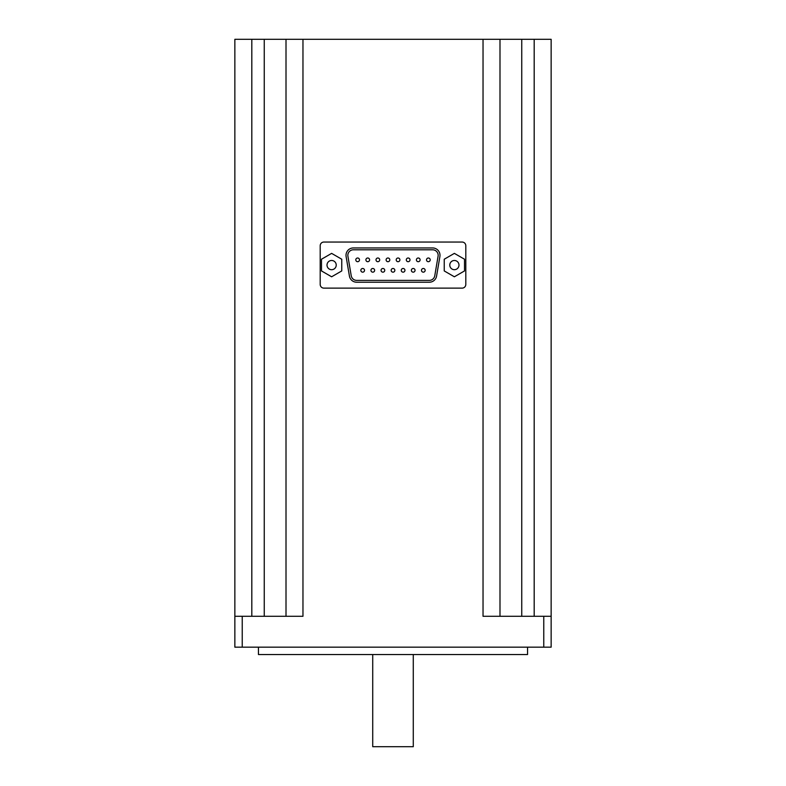 <?xml version="1.0" encoding="UTF-8"?>
<svg xmlns="http://www.w3.org/2000/svg" width="786" height="786" viewBox="0 0 786 786"><rect width="100%" height="100%" fill="white"/><g stroke="black" fill="none" stroke-linecap="round" stroke-linejoin="round"><path stroke-width="1.18" d="M551.143 616.283L551.143 39.3L234.857 39.3L234.857 647.173L551.143 647.173L551.143 616.283L543.765 616.283L543.765 647.173M323.881 242.049A3.684 3.684 0 0 0 320.197 245.733L320.197 284.434A3.684 3.684 0 0 0 323.881 288.128L462.119 288.128A3.684 3.684 0 0 0 465.803 284.434L465.803 245.733A3.684 3.684 0 0 0 462.119 242.049L323.881 242.049M234.857 616.283L302.964 616.283L302.964 39.3M483.036 39.3L483.036 616.283L543.765 616.283M527.553 647.173L527.553 654.542L258.447 654.542L258.447 647.173M499.994 39.3L499.994 616.283M286.006 39.3L286.006 616.283M432.624 247.944L353.376 247.944A7.369 7.369 0 0 0 346.105 256.55L349.426 276.092A7.369 7.369 0 0 0 356.687 282.223L429.313 282.223A7.369 7.369 0 0 0 436.574 276.092L439.895 256.55A7.369 7.369 0 0 0 432.624 247.944M353.376 249.791A5.531 5.531 0 0 0 347.923 256.246L351.234 275.778A5.531 5.531 0 0 0 356.687 280.386L429.313 280.386A5.531 5.531 0 0 0 434.766 275.778L438.077 256.246A5.531 5.531 0 0 0 432.624 249.791L353.376 249.791M430.197 259.852A1.847 1.847 0 0 0 428.35 258.005A1.847 1.847 0 0 0 426.513 259.852A1.847 1.847 0 0 0 428.35 261.699A1.847 1.847 0 0 0 430.197 259.852M425.147 270.315A1.847 1.847 0 0 0 423.3 268.478A1.847 1.847 0 0 0 421.463 270.315A1.847 1.847 0 0 0 423.3 272.162A1.847 1.847 0 0 0 425.147 270.315M420.097 259.852A1.847 1.847 0 0 0 418.25 258.005A1.847 1.847 0 0 0 416.403 259.852A1.847 1.847 0 0 0 418.25 261.699A1.847 1.847 0 0 0 420.097 259.852M415.047 270.315A1.847 1.847 0 0 0 413.2 268.478A1.847 1.847 0 0 0 411.353 270.315A1.847 1.847 0 0 0 413.2 272.162A1.847 1.847 0 0 0 415.047 270.315M409.997 259.852A1.847 1.847 0 0 0 408.15 258.005A1.847 1.847 0 0 0 406.303 259.852A1.847 1.847 0 0 0 408.15 261.699A1.847 1.847 0 0 0 409.997 259.852M404.947 270.315A1.847 1.847 0 0 0 403.1 268.478A1.847 1.847 0 0 0 401.253 270.315A1.847 1.847 0 0 0 403.1 272.162A1.847 1.847 0 0 0 404.947 270.315M399.897 259.852A1.847 1.847 0 0 0 398.05 258.005A1.847 1.847 0 0 0 396.203 259.852A1.847 1.847 0 0 0 398.05 261.699A1.847 1.847 0 0 0 399.897 259.852M394.847 270.315A1.847 1.847 0 0 0 393 268.478A1.847 1.847 0 0 0 391.153 270.315A1.847 1.847 0 0 0 393 272.162A1.847 1.847 0 0 0 394.847 270.315M389.797 259.852A1.847 1.847 0 0 0 387.95 258.005A1.847 1.847 0 0 0 386.103 259.852A1.847 1.847 0 0 0 387.95 261.699A1.847 1.847 0 0 0 389.797 259.852M384.747 270.315A1.847 1.847 0 0 0 382.9 268.478A1.847 1.847 0 0 0 381.053 270.315A1.847 1.847 0 0 0 382.9 272.162A1.847 1.847 0 0 0 384.747 270.315M379.697 259.852A1.847 1.847 0 0 0 377.85 258.005A1.847 1.847 0 0 0 376.003 259.852A1.847 1.847 0 0 0 377.85 261.699A1.847 1.847 0 0 0 379.697 259.852M374.647 270.315A1.847 1.847 0 0 0 372.8 268.478A1.847 1.847 0 0 0 370.953 270.315A1.847 1.847 0 0 0 372.8 272.162A1.847 1.847 0 0 0 374.647 270.315M369.597 259.852A1.847 1.847 0 0 0 367.75 258.005A1.847 1.847 0 0 0 365.903 259.852A1.847 1.847 0 0 0 367.75 261.699A1.847 1.847 0 0 0 369.597 259.852M364.537 270.315A1.847 1.847 0 0 0 362.7 268.478A1.847 1.847 0 0 0 360.853 270.315A1.847 1.847 0 0 0 362.7 272.162A1.847 1.847 0 0 0 364.537 270.315M359.487 259.852A1.847 1.847 0 0 0 357.65 258.005A1.847 1.847 0 0 0 355.803 259.852A1.847 1.847 0 0 0 357.65 261.699A1.847 1.847 0 0 0 359.487 259.852M444.237 259.233L444.237 270.934L454.377 276.79L464.516 270.934L464.516 259.233L454.377 253.377L444.237 259.233M458.985 265.088A4.608 4.608 0 0 0 452.078 261.099A4.608 4.608 0 0 0 452.078 269.077A4.608 4.608 0 0 0 458.985 265.088M321.484 259.233L321.484 270.934L331.623 276.79L341.763 270.934L341.763 259.233L331.623 253.377L321.484 259.233M336.231 265.088A4.608 4.608 0 0 0 329.314 261.099A4.608 4.608 0 0 0 329.314 269.077A4.608 4.608 0 0 0 336.231 265.088M413.279 654.542L413.279 746.7L372.721 746.7L372.721 654.542M242.235 616.283L242.235 647.173M534.185 39.3L534.185 616.283M521.747 39.3L521.747 616.283M251.815 39.3L251.815 616.283M264.253 39.3L264.253 616.283"/></g></svg>
